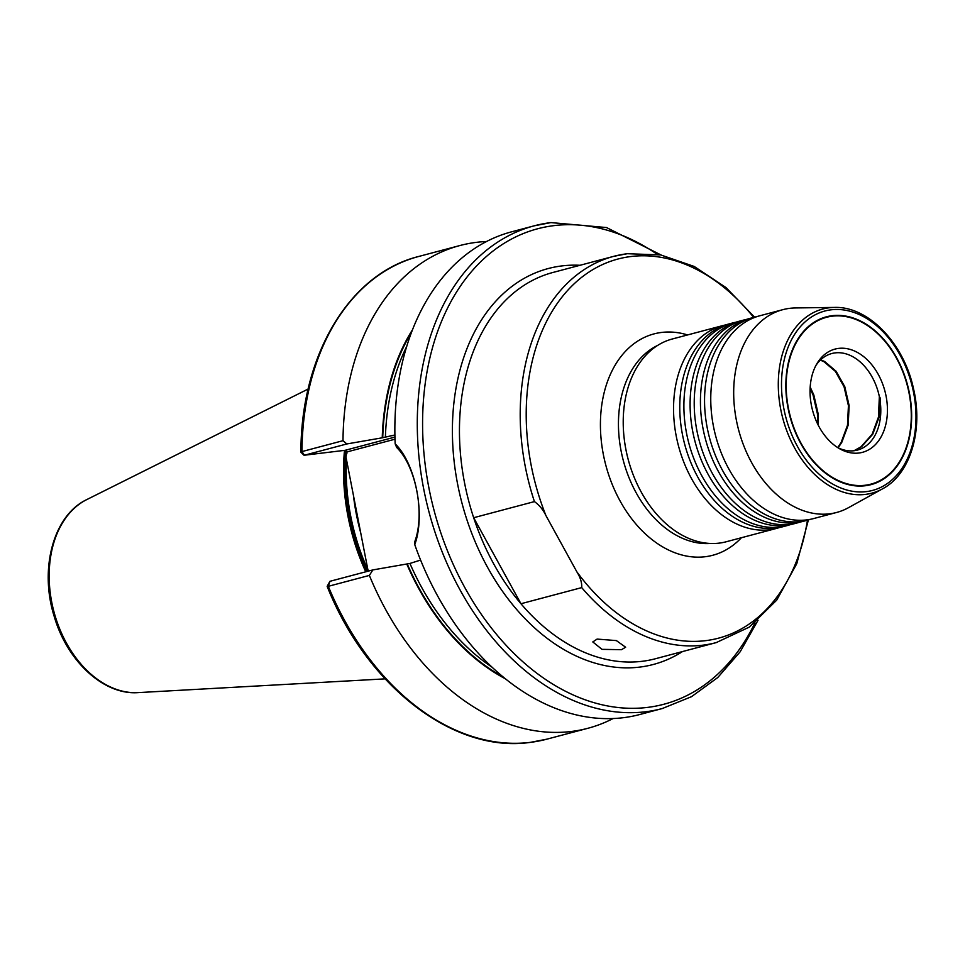 <?xml version="1.0" encoding="UTF-8"?>
<svg xmlns="http://www.w3.org/2000/svg" width="965" height="965" viewBox="0 0 965 965"><rect width="100%" height="100%" fill="white"/><g stroke="black" fill="none" stroke-linecap="round" stroke-linejoin="round"><path stroke-width="1.45" d="M853.928 450.752L860.901 446.892L872.095 434.346L878.488 417.013L879.344 396.603A49.951 35.017 75.1 0 0 835.099 352.888A49.951 35.017 75.1 0 0 831.794 353.528A49.951 35.017 75.1 0 0 815.908 365.47M820.322 360.138L823.869 361.646L835.328 371.344L844.061 386.772L848.428 405.674L847.499 425.239L841.094 442.573L837.692 447.591A49.951 35.017 75.1 0 0 854.122 450.727A49.951 35.017 75.1 0 0 857.427 450.088A49.951 35.017 75.1 0 0 880.43 403.551L879.163 416.964L872.722 434.274L861.504 446.771L854.254 450.715M817.657 424.009L817.439 413.901L813.061 394.999L810.118 388.461M810.19 387.11L813.809 394.938L818.151 413.852L818.26 425.227M820.648 359.824L824.653 361.501L836.1 371.248L844.797 386.712L849.14 405.638L848.163 425.191L841.721 442.501L838.09 447.784M838.573 348.401A53.413 37.442 75.1 0 0 816.933 363.648A53.413 37.442 75.1 0 0 839.49 448.677A53.413 37.442 75.1 0 0 858.91 453.019A53.413 37.442 75.1 0 0 886.075 396.096A53.413 37.442 75.1 0 0 838.573 348.401M832.312 316.17A86.319 60.505 -104.9 0 1 908.222 389.209A86.319 60.505 -104.9 0 1 870.876 484.153A86.319 60.505 -104.9 0 1 865.171 485.25A86.319 60.505 -104.9 0 1 789.261 412.212A86.319 60.505 -104.9 0 1 826.607 317.28A86.319 60.505 -104.9 0 1 832.312 316.17M879.344 396.603L880.357 398.207L880.43 403.551M756.777 316.677A104.908 73.533 75.1 0 0 753.653 317.413L749.516 318.51A104.908 73.533 75.1 0 0 705.861 365.265A104.908 73.533 75.1 0 0 742.23 502.331A104.908 73.533 75.1 0 0 796.39 522.644A104.908 73.533 75.1 0 0 803.326 521.305L807.464 520.207A104.908 73.533 75.1 0 0 810.528 519.279M746.44 319.427A104.908 73.533 75.1 0 0 743.315 320.151L739.178 321.248A104.908 73.533 75.1 0 0 695.524 368.015A104.908 73.533 75.1 0 0 731.892 505.069A104.908 73.533 75.1 0 0 786.065 525.382A104.908 73.533 75.1 0 0 792.989 524.043L797.126 522.946A104.908 73.533 75.1 0 0 800.202 522.029M834.436 307.425L795.498 307.944A104.908 73.533 75.1 0 0 789.708 308.342A104.908 73.533 75.1 0 0 782.772 309.681L759.841 315.76A104.908 73.533 75.1 0 0 716.187 362.526A104.908 73.533 75.1 0 0 752.555 499.593A104.908 73.533 75.1 0 0 806.728 519.894A104.908 73.533 75.1 0 0 813.652 518.555L836.583 512.475A104.908 73.533 75.1 0 0 848.488 507.674L882.565 488.821A95.282 66.778 -104.9 0 1 865.46 494.394A95.282 66.778 -104.9 0 1 780.721 409.317A95.282 66.778 -104.9 0 1 829.176 307.775A95.282 66.778 -104.9 0 1 834.436 307.425C868.235 306.086 903.916 343.275 913.505 388.702C923.469 430.474 910.248 474.273 882.565 488.821M736.114 322.165A104.908 73.533 75.1 0 0 732.99 322.889L728.852 323.987A104.908 73.533 75.1 0 0 685.186 370.753A104.908 73.533 75.1 0 0 721.567 507.819A104.908 73.533 75.1 0 0 775.727 528.12A104.908 73.533 75.1 0 0 782.663 526.781L786.801 525.684A104.908 73.533 75.1 0 0 789.865 524.767M534.429 501.607A199.815 140.058 -104.9 0 1 613.728 256.34L552.981 272.456A199.815 140.058 75.1 0 0 473.67 517.722A199.815 140.058 75.1 0 0 520.955 603.74L581.714 587.613C582.016 582.764 580.387 577.48 576.829 571.787L545.973 515.66C543.138 509.737 539.29 505.057 534.429 501.607L473.67 517.722L520.955 603.74A199.815 140.058 75.1 0 0 642.268 661.29A199.815 140.058 75.1 0 0 655.476 658.733L716.235 642.606A199.815 140.058 -104.9 0 1 703.015 645.163A199.815 140.058 -104.9 0 1 581.714 587.613M743.315 320.151A104.908 73.533 75.1 0 0 697.936 435.517A104.908 73.533 75.1 0 0 790.19 524.284A104.908 73.533 75.1 0 0 797.126 522.946M545.973 515.66A196.124 137.464 75.1 0 1 630.977 256.521A196.124 137.464 75.1 0 1 753.665 317.401A104.908 73.533 75.1 0 0 708.274 432.778A104.908 73.533 75.1 0 0 800.528 521.546A104.908 73.533 75.1 0 0 807.464 520.207A196.124 137.464 75.1 0 1 705.644 640.651A196.124 137.464 75.1 0 1 576.829 571.787M732.99 322.889A104.908 73.533 75.1 0 0 687.611 438.255A104.908 73.533 75.1 0 0 779.865 527.023A104.908 73.533 75.1 0 0 786.801 525.684M779.539 527.505A104.908 73.533 -104.9 0 1 776.463 528.422A104.908 73.533 -104.9 0 1 769.527 529.773A104.908 73.533 -104.9 0 1 677.273 441.005A104.908 73.533 -104.9 0 1 722.652 325.627A104.908 73.533 -104.9 0 1 725.776 324.903M865.267 485.745A86.826 60.855 -104.9 0 1 795.064 431.596A86.826 60.855 -104.9 0 1 786.813 400.511A86.826 60.855 -104.9 0 1 832.216 315.688A86.826 60.855 -104.9 0 1 909.428 393.213A86.826 60.855 -104.9 0 1 865.267 485.745M826.607 317.28L826.257 317.364A86.319 60.505 75.1 0 0 786.825 400.547M795.051 431.548A86.319 60.505 75.1 0 0 864.833 485.347A86.319 60.505 75.1 0 0 870.539 484.237L870.876 484.153M621.496 649.686L625.634 647.226L616.37 640.591L597.094 639.083L592.799 641.942L601.991 649.349L621.496 649.686M782.772 309.681A104.908 73.533 75.1 0 0 737.405 425.046A104.908 73.533 75.1 0 0 829.647 513.814A104.908 73.533 75.1 0 0 836.583 512.475M722.652 325.627L672.316 338.992A104.908 73.533 75.1 0 0 624.391 440.137A104.908 73.533 75.1 0 0 634.355 477.699A104.908 73.533 75.1 0 0 719.19 543.126A104.908 73.533 75.1 0 0 726.126 541.787L776.463 528.422M414.757 544.634L414.926 541.269C425.058 513.392 415.915 466.216 396.687 447.483L395.168 443.84C415.746 463.851 425.649 514.888 414.757 544.634A249.718 175.027 75.1 0 0 623.281 717.707A249.718 175.027 75.1 0 0 639.795 714.51L662.243 708.551A249.718 175.027 -104.9 0 1 645.742 711.748A249.718 175.027 -104.9 0 1 426.144 500.449A249.718 175.027 -104.9 0 1 534.152 225.834A249.718 175.027 -104.9 0 1 550.665 222.638M412.586 329.632A214.845 150.588 75.1 0 0 382.249 437.808L394.697 435.034M486.529 241.527A249.718 175.027 75.1 0 0 476.348 242.36A249.718 175.027 75.1 0 0 459.835 245.556A249.718 175.027 75.1 0 0 342.997 440.691L346.857 443.948L382.249 437.808M420.595 560.074L409.932 563.451L372.864 569.917L369.366 575.417L328.317 586.31L328.052 585.671L328.317 586.31A249.718 175.027 75.1 0 0 530.364 742.362A249.718 175.027 75.1 0 0 546.878 739.166L587.926 728.273A249.718 175.027 75.1 0 0 613.101 718.539M369.366 575.417A249.718 175.027 75.1 0 0 571.413 731.47A249.718 175.027 75.1 0 0 587.926 728.273M346.857 443.948L304.433 455.215L345.193 450.293A1.87 1.315 -104.9 0 1 346.869 451.958L345.989 457.072L367.894 569.796L369.052 570.93M406.784 564.03A214.845 150.588 75.1 0 0 505.202 678.684M661.134 255.013L606.515 227.547L550.919 222.589L534.152 225.834L511.703 231.793A249.718 175.027 75.1 0 0 395.168 443.84M300.923 452.151C300.815 355.204 349.439 273.578 418.786 256.449A249.718 175.027 75.1 0 0 301.949 451.584L302.081 452.645L301.949 451.584L342.997 440.691M624.391 440.137L624.427 440.414A103.412 72.484 75.1 0 0 634.258 477.446L634.355 477.699M328.317 586.31L329.921 581.316L372.864 569.917M301.949 451.584L304.482 455.323M682.496 651.568A204.821 143.556 -104.9 0 1 639.771 667.092A204.821 143.556 -104.9 0 1 457.627 484.189A204.821 143.556 -104.9 0 1 561.799 265.93A204.821 143.556 -104.9 0 1 579.989 265.291M754.582 317.171L726.03 287.594L694.209 266.461L660.711 254.929L627.286 253.711L613.728 256.34A199.815 140.058 -104.9 0 1 626.948 253.783M866.413 491.607A92.821 65.053 75.1 0 0 913.614 392.707A92.821 65.053 75.1 0 0 831.07 309.813A92.821 65.053 75.1 0 0 783.87 408.726A92.821 65.053 75.1 0 0 866.413 491.607M657.201 254.314A245.966 172.397 75.1 0 0 553.958 225.629A245.966 172.397 75.1 0 0 428.87 487.735A245.966 172.397 75.1 0 0 647.611 707.393A245.966 172.397 75.1 0 0 754.98 622.811M687.587 334.939A114.509 80.264 75.1 0 0 661.58 332.443A114.509 80.264 75.1 0 0 603.342 454.467A114.509 80.264 75.1 0 0 705.186 556.733A114.509 80.264 75.1 0 0 741.397 537.734M657.768 345.349A103.412 72.484 75.1 0 0 623.306 460.534A103.412 72.484 75.1 0 0 710.337 543.476M345.796 450.402A173.941 121.916 75.1 0 0 367.062 571.461M346.93 452.597A173.591 121.674 75.1 0 0 346.845 453.586M346.471 459.545A173.591 121.674 75.1 0 0 368.401 571.099M409.932 563.451A212.312 148.815 75.1 0 0 491.885 667.08M353.443 495.419A173.591 121.674 75.1 0 0 360.693 532.716M407.266 563.97A214.182 150.118 75.1 0 0 502.862 676.779M411.5 332.455A214.182 150.118 75.1 0 0 382.731 437.748M406.772 346.314A212.312 148.815 75.1 0 0 385.397 437.242M308.173 389.028L86.862 499.544A100.927 70.734 75.1 0 0 53.907 611.617A100.927 70.734 75.1 0 0 138.091 692.617L385.083 678.865M344.493 450.378A174.472 122.29 75.1 0 0 365.747 571.799M344.77 450.341A174.412 122.253 75.1 0 0 366.037 571.726M394.999 439.196L346.869 451.958M390.644 435.842L394.902 435.312M345.193 450.293L394.938 437.085M716.235 642.606L749.262 627.117L776.68 600.182L796.776 563.669L808.393 519.942M662.243 708.551L691.507 696.682L717.755 677.539L740.167 651.785L758.044 620.254M546.878 739.166L530.111 742.411C453.61 753.46 366.845 686.127 327.171 586.406M418.786 256.449L459.835 245.556M86.862 499.544C53.28 515.31 39.119 569.109 54.281 616.659C67.212 661.254 103.689 695.234 138.091 692.617M327.183 586.31L329.921 581.316M300.996 452.296L304.108 455.335"/></g></svg>
